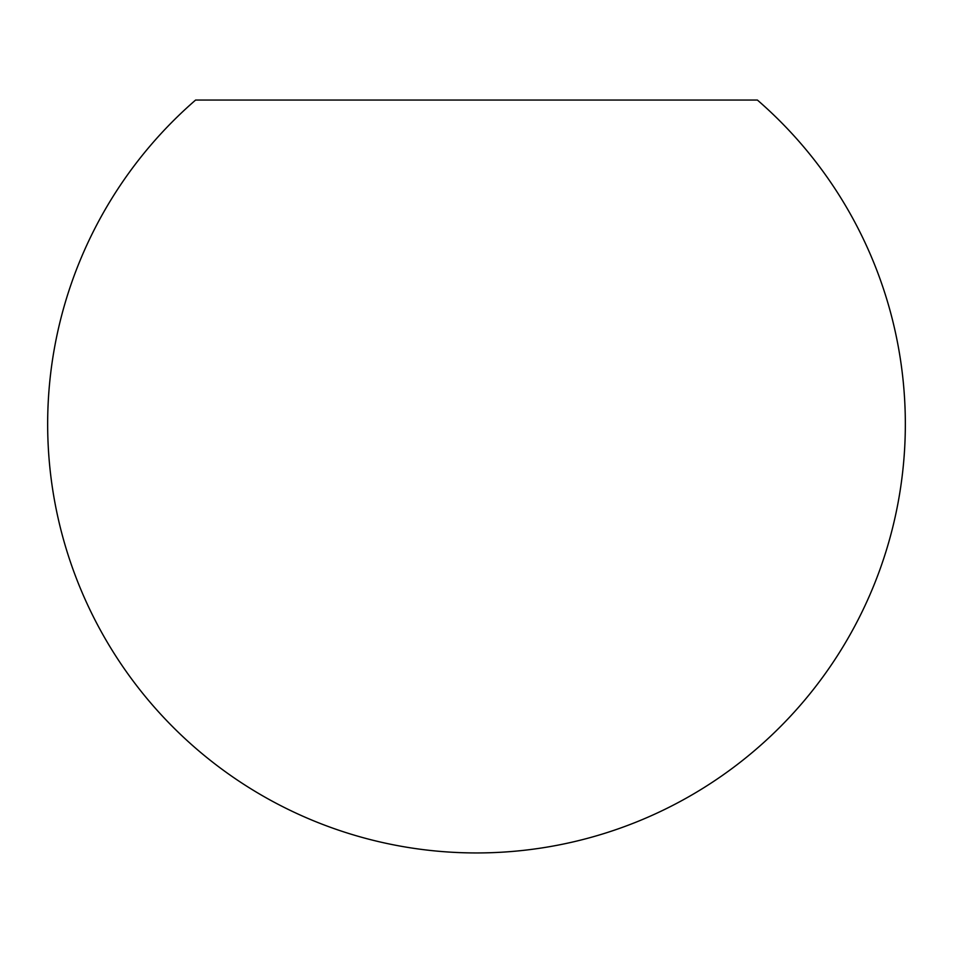 <?xml version="1.0" encoding="UTF-8"?>
<svg xmlns="http://www.w3.org/2000/svg" width="953" height="953" viewBox="0 0 953 953"><rect width="100%" height="100%" fill="white"/><g stroke="black" fill="none" stroke-linecap="round" stroke-linejoin="round"><path stroke-width="1.43" d="M476.5 100.053L757.397 100.053A428.85 428.85 0 0 1 476.5 852.947A428.85 428.85 0 0 1 195.603 100.053L476.5 100.053"/></g></svg>
